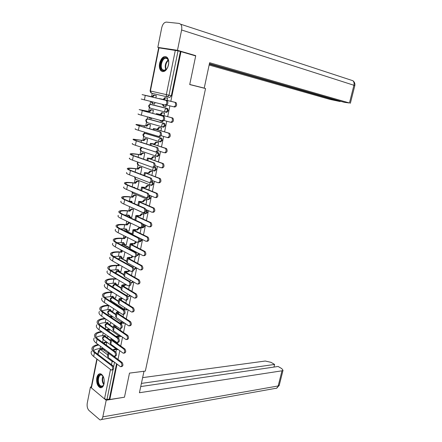 <?xml version="1.0" encoding="UTF-8"?>
<svg xmlns="http://www.w3.org/2000/svg" width="442" height="442" viewBox="0 0 442 442"><rect width="100%" height="100%" fill="white"/><g stroke="black" fill="none" stroke-linecap="round" stroke-linejoin="round"><path stroke-width="0.66" d="M165.977 112.224L166.739 112.379L168.28 110.76L167.518 108.555L166.689 108.384L167.452 110.588L165.91 112.207C165.015 111.903 164.639 111.157 164.789 109.981L166.22 108.373L166.689 108.384L150.877 104.411L150.413 104.4L149.004 105.958L150.136 108.135L165.794 112.18M163.015 127.081L163.711 127.213L165.236 125.639L164.8 123.594L163.656 123.263L164.407 125.478L162.883 127.058C161.987 126.771 161.612 126.042 161.755 124.871L163.225 123.252L163.656 123.263L147.987 118.904L147.562 118.892L146.114 120.467L147.247 122.6L162.662 126.992M160.07 141.821L160.706 141.926L162.22 140.396L161.761 138.324L160.645 138.02L161.391 140.258L159.877 141.788C158.982 141.523 158.606 140.81 158.75 139.65L160.645 138.02L145.12 133.285L143.247 134.86L144.385 136.954L159.562 141.689M157.153 156.446L157.728 156.529L159.225 155.037L158.49 152.794L157.656 152.672L158.396 154.915L156.899 156.407C156.004 156.159 155.623 155.462 155.766 154.313L157.656 152.672L142.269 147.556L140.401 149.147L141.545 151.203L156.485 156.269M154.252 170.949L154.766 171.015L156.253 169.568L155.755 167.441L154.694 167.203L155.424 169.457L153.938 170.91C153.042 170.684 152.667 169.999 152.805 168.861L153.678 167.474M151.379 185.342L151.833 185.391L153.308 183.982L152.783 181.828L151.805 181.629L152.479 183.894L151.004 185.303C150.109 185.093 149.727 184.424 149.866 183.292M148.523 199.624L150.379 198.292L149.832 196.104L148.965 195.944M145.689 213.79L147.479 212.486L146.91 210.27L145.943 210.132L146.65 212.425L145.203 213.757L144.031 212.514M142.871 227.845L144.6 226.569L144.307 224.641M140.081 241.791L141.738 240.547L141.694 239.161M137.302 255.631L138.904 254.421L138.948 253.498M134.545 269.366L136.086 268.189L136.147 267.697M131.788 283.007L133.313 281.758M129.042 296.549L130.451 295.681M126.313 309.991L127.567 309.466M123.605 323.34L124.638 323.108M120.915 336.583L121.644 336.566M96.792 377.811C96.245 382.673 97.334 385.943 100.063 387.634C101.98 388.087 103.317 386.783 104.08 383.711C104.632 378.866 103.561 375.589 100.864 373.888C98.909 373.396 97.549 374.706 96.792 377.811M159.584 63.316C159.021 66.643 159.49 69.145 160.998 70.83C164.197 72.709 166.706 70.726 168.512 64.886C169.082 61.587 168.629 59.09 167.153 57.388C163.899 55.465 161.374 57.443 159.584 63.316M152.23 93.378L151.567 96.688M150.612 101.483L150.026 104.439M149.379 107.682L148.65 111.334M147.545 116.876L147.136 118.931M164.8 123.594L147.562 118.892C145.689 119.39 145.335 120.478 146.495 122.152L145.75 125.876M144.501 132.141L144.269 133.313M143.628 136.523L142.877 140.302M141.484 147.285L141.423 147.584M140.788 150.788L140.026 154.617M137.965 164.938L137.191 168.827M135.164 178.988L134.379 182.927M132.385 192.927L131.594 196.922M130.727 201.254L130.578 202M129.628 206.768L128.821 210.806M127.959 215.143L127.683 216.541M126.755 221.199L126.075 224.591M125.213 228.923L124.804 230.967L125.522 230.967L125.02 231.072M123.876 235.63L123.351 238.271M122.489 242.603L122.108 244.514M121.02 249.951L120.644 251.852M119.782 256.178L119.428 257.951M118.191 264.161L117.959 265.333M117.097 269.653L116.771 271.289M115.379 278.261L115.29 278.709M114.428 283.029L114.13 284.526M111.782 296.306L111.511 297.665M110.887 300.798L110.76 301.427M109.157 309.488L108.914 310.709M108.284 313.842L108.019 315.19M106.55 322.572L106.329 323.66M105.704 326.793L105.295 328.854M103.958 335.561L103.771 336.517M103.146 339.644L102.594 342.412M101.389 348.451L101.224 349.291M113.003 369.948L106.986 399.469L109.318 399.104L109.798 399.507L124.467 397.209L129.495 373.103L145.335 371.087L205.547 88.533L189.717 84.56L195.695 55.93L180.988 51.637L170.822 101.317M109.798 399.507L117.036 364.136M117.997 359.445L119.782 350.716M120.738 346.031L122.55 337.196M123.506 332.517L125.335 323.572M126.29 318.897L128.147 309.842M129.103 305.173L130.976 296.002M131.931 291.344L133.832 282.062M134.782 277.405L136.705 268.007M137.661 263.36L139.606 253.846M140.556 249.205L142.528 239.57M143.473 234.94L145.473 225.188M146.418 220.558L148.44 210.685M149.385 206.066L151.429 196.071M152.374 191.458L154.446 181.336M155.385 176.734L157.485 166.49M158.424 161.894L160.545 151.518M161.485 146.932L163.634 136.429M164.573 131.849L166.75 121.213M167.684 116.644L169.888 105.876M158.987 47.802L150.407 90.991L150.076 90.919L158.639 47.813L178.043 50.863L168.999 95.229L167.446 96.897L151.54 93.218L150.407 90.991L166.325 94.616L175.336 50.244M180.988 51.637L178.043 50.863M103.782 349.959L108.102 353.186M106.986 399.469L104.522 398.905L91.406 387.91L91.207 387.314L96.842 358.954M115.87 352.152L116.417 349.489L115.666 349.042M106.284 345.119L106.809 342.511L106.086 342.075M107.798 337.003L108.069 336.218M118.699 338.285L119.08 336.412L118.323 335.975M109.019 331.472L109.389 329.638L108.66 329.218M110.384 324.096L110.826 322.467M121.544 324.312L121.76 323.229L121.003 322.809M111.776 317.726L111.992 316.676L111.257 316.268M112.986 311.091L113.611 308.604M124.412 310.223L123.699 309.549M114.555 303.869L113.87 303.223M115.611 297.991L116.412 294.632M118.252 284.792L119.235 280.548M120.909 271.498L122.08 266.36M123.589 258.106L124.948 252.056M126.285 244.614L127.837 237.636M128.998 231.022L130.733 223.204L129.954 222.906M140.075 233.282L141.12 228.166L140.313 227.857M131.733 217.326L133.49 209.453L132.705 209.171M142.987 218.983L143.97 214.171L143.158 213.873M134.484 203.524L136.269 195.596L135.479 195.331M145.926 204.574L146.843 200.066L146.02 199.79M148.882 190.049L149.733 185.855L148.91 185.59M137.584 189.021L139.064 181.634L138.269 181.386M151.86 175.408L152.65 171.529L151.816 171.286M140.567 174.148L141.888 167.568L141.086 167.336M154.866 160.656L155.59 157.098L154.75 156.871M143.573 159.148L144.727 153.391L143.921 153.175M157.893 145.783L158.551 142.551L157.706 142.341M146.606 144.031L147.595 139.108L146.777 138.91M160.949 130.788L161.54 127.893L160.684 127.699M149.661 128.793L150.479 124.716L149.656 124.534M151.053 118.412L151.705 118.594L151.816 118.047M162.148 121.473L162.805 121.655L163.098 120.218M164.026 115.677L164.546 113.113L163.684 112.942M152.744 113.428L153.385 110.213L152.556 110.047M153.805 103.815L154.628 104.014M153.799 103.837L154.623 104.041L154.927 102.55M166.203 104.975L165.827 106.831L164.971 106.616L165.833 106.798M151.656 104.577L167.518 108.555M148.705 119.042L164.485 123.417M145.783 133.401L161.474 138.164M155.893 151.932L158.49 152.794M154.556 166.965L155.523 167.314M151.882 181.447L152.584 181.717M148.993 195.734L149.667 196.01M145.904 209.812L146.772 210.193M125.926 230.978L132.152 233.829M123.18 244.514L129.401 247.487M120.451 257.951L126.666 261.045M117.76 271.283L118.39 271.283L123.959 274.499M115.102 284.51L115.721 284.499L121.263 287.858M113.583 297.941L118.594 301.113M111.218 311.151L115.942 314.273M108.749 324.196L113.312 327.34M106.262 337.13L110.699 340.307M114.793 356.921L115.042 356.241M167.126 100.439L167.579 98.223L166.711 98.069M117.578 343.777L117.865 342.379M120.318 330.329L120.705 328.417C122.451 327.898 122.688 326.5 121.417 324.213L103.467 312.129C101.108 310.488 100.411 309.035 101.378 307.77C102.478 306.549 104.887 305.847 108.588 305.665L109.086 305.649M123.075 316.781L123.567 314.367M125.854 303.129L126.451 300.201M128.655 289.377L129.357 285.919M131.478 275.515L132.291 271.526M134.324 261.548L135.246 257.017M137.191 247.47L138.224 242.393M159.811 136.363L159.949 135.694M155.849 97.936L156.319 95.594L155.479 95.45M111.721 297.626L112.467 297.637M110.18 310.582L109.854 310.671M180.386 51.548L171.347 95.77L169.794 97.428L167.446 96.897C166.551 96.571 166.175 95.809 166.325 94.616L171.347 95.77M109.318 399.104L116.544 363.766M108.213 352.655L107.544 355.959L108.124 357.423L120.544 366.744C122.163 366.191 122.357 364.827 121.141 362.644L122.141 362.528C123.362 364.711 123.169 366.07 121.55 366.622L121.279 366.656M112.843 349.92L114.146 349.186L115.782 349.031M116.417 349.495L114.776 349.65L113.478 350.384M114.903 356.909L114.622 356.943M122.141 362.528L109.434 352.92M108.323 352.092L108.909 353.534L121.141 362.644M91.638 351.119C90.555 352.755 91.24 354.55 93.682 356.512L111.318 370.103C112.937 369.551 113.135 368.158 111.914 365.926L112.953 365.81C114.174 368.031 113.975 369.424 112.356 369.976L112.058 370.015M93.605 350.545C94.991 349.517 97.141 348.86 100.052 348.578L102.577 348.34L103.472 349.965L105.262 349.821M106.809 342.511L105.185 342.655L103.898 343.368M102.688 349.484L101.909 348.406M103.284 342.92L104.572 342.207L105.185 342.655M106.202 342.064L104.572 342.207M98.212 344.583C95.301 345.086 93.361 345.981 92.395 347.257C91.317 348.871 92.008 350.644 94.455 352.589L111.914 365.926M112.953 365.81L95.483 352.489C93.185 350.677 92.544 349.014 93.549 347.511C94.428 346.34 96.185 345.517 98.831 345.036M110.876 339.434L110.196 342.799L110.793 344.202L123.285 353.23C124.948 352.688 125.158 351.324 123.92 349.119L124.926 349.025C126.163 351.219 125.953 352.589 124.29 353.125L124.047 353.152M116.003 336.379L118.439 335.964M119.08 336.412L116.644 336.832M124.926 349.025L112.577 340.202L112.157 339.136M111.378 338.578L110.981 338.904L111.583 340.285L123.92 349.119M113.555 326.119L112.865 329.544L113.478 330.881L126.047 339.611C127.749 339.086 127.976 337.716 126.727 335.495L127.732 335.412C128.981 337.633 128.755 339.003 127.053 339.528L126.832 339.544M119.478 322.909L121.125 322.804M121.76 323.235L120.125 323.34M127.732 335.412L115.268 326.87L114.809 325.887L115.356 325.561M114.677 325.097L113.66 325.61L114.274 326.936L126.727 335.495M129.495 373.12L143.97 371.258M143.987 371.269L139.423 392.739L281.99 370.805L283.018 370.313L281.792 368.622L278.095 366.468L140.733 386.568M104.931 399.165L106.207 400.231L102.826 416.85C102.268 419.115 101.279 420.11 99.853 419.828L89.013 410.496C87.405 408.723 86.814 406.292 87.24 403.203L90.444 387.026L91.29 386.91M91.19 387.645L90.444 387.026M273.946 367.075L274.604 364.44L270.985 362.329L265.288 361.031L142.633 377.628M274.604 364.44L141.407 383.413M106.207 400.231L124.174 397.253M202.243 87.704L204.226 88.107L209.624 62.72L349.462 102.992L353.926 85.273L181.612 29.99L177.474 50.311L195.668 55.626L195.607 55.902M189.74 84.472L204.226 88.107M209.132 65.029L329.787 99.362L340.169 101.555L209.32 64.145M181.612 29.99C182.06 27.476 181.739 25.553 180.662 24.216L179.159 23.42L166.424 22.106C164.22 22.249 162.65 24.122 161.728 27.724L157.827 47.382L177.474 50.311M209.425 63.665L344.274 102.312L349.462 102.992M340.263 101.163L340.169 101.555M193.535 55.3L195.668 55.626M157.827 47.382L159.584 47.891M354.793 85.709L353.926 85.273C354.346 83.361 354.009 81.847 352.926 80.737L352.202 80.499M104.102 383.612C103.174 386.518 101.776 387.363 99.909 386.153C95.837 383.12 98.118 371.683 102.119 375.147L103.478 376.982M102.892 375.976L101.743 375.12C98.235 373.534 96.98 383.225 100.367 385.695L101.102 386.126C102.13 386.441 103.003 385.988 103.715 384.755M100.262 373.744C96.571 374.147 96.168 384.358 99.743 386.965L101.555 387.628M168.076 66.515L167.004 68.648C165.849 70.261 164.623 70.974 163.308 70.786C158.335 70.179 161.037 56.604 165.938 57.709C167.993 58.333 168.899 60.438 168.656 64.018M168.54 60.919L167.507 58.996L166.22 58.3C162.468 57.383 159.413 67.046 162.573 69.748L163.783 70.405L166.606 69.179M168.717 63.311L167.816 67.167M166.137 56.736C161.474 55.615 157.706 67.609 161.623 70.947L162.844 71.687M94.218 337.997C93.151 339.55 93.848 341.274 96.317 343.174L114.08 356.34C115.738 355.799 115.953 354.401 114.716 352.152L115.754 352.053C116.992 354.296 116.776 355.688 115.113 356.23L114.843 356.263M96.306 337.384C97.699 336.467 99.804 335.892 102.621 335.666L105.146 335.467L106.08 337.124L107.914 336.997M109.389 329.644L106.975 330.036M105.279 336.655L104.472 335.517M106.356 329.599L107.146 329.329L107.765 329.76M108.776 329.213L107.146 329.329M101.483 331.522C98.196 331.936 96.025 332.798 94.98 334.108C93.919 335.633 94.627 337.34 97.096 339.218L114.716 352.152M115.754 352.053L98.124 339.136C95.809 337.379 95.146 335.787 96.135 334.362C97.096 333.157 99.085 332.356 102.102 331.964M96.82 324.782C95.765 326.246 96.483 327.892 98.975 329.732L116.859 342.467C118.566 341.942 118.793 340.539 117.539 338.274L118.572 338.185C119.826 340.451 119.6 341.848 117.898 342.379L117.649 342.401M99.052 324.124C100.445 323.323 102.5 322.831 105.213 322.654L107.737 322.494L108.704 324.19L110.506 324.085M111.986 316.682L110.362 316.77M107.887 323.737L107.058 322.538M111.373 316.262L109.743 316.35M104.892 318.406C101.163 318.699 98.726 319.522 97.588 320.864C96.538 322.301 97.262 323.931 99.759 325.748L117.539 338.274M118.572 338.185L100.782 325.682C98.45 323.986 97.77 322.461 98.748 321.119C99.804 319.87 102.058 319.107 105.511 318.831M116.257 312.704L115.561 316.185L116.185 317.466L128.832 325.892C130.578 325.378 130.815 324.003 129.55 321.765L130.556 321.699C131.821 323.936 131.583 325.312 129.838 325.82L129.639 325.837M123.406 309.56L123.826 309.544M124.462 309.964L124.058 309.98M130.556 321.699L117.986 313.433L117.511 312.494L118.898 312.063M118.252 311.638L116.356 312.223L116.986 313.488L129.55 321.765M118.981 299.19L118.268 302.726L118.909 303.941L131.639 312.063C133.423 311.566 133.677 310.185 132.396 307.925L133.401 307.875C134.683 310.135 134.434 311.511 132.644 312.013L132.467 312.019M122.075 298.168L119.075 298.737L119.721 299.936L132.396 307.925M133.401 307.875L120.716 299.903L120.235 299.007L122.732 298.577M121.727 285.571L121.003 289.162L121.66 290.322L134.462 298.129C136.296 297.643 136.561 296.256 135.263 293.98L136.274 293.947C137.572 296.223 137.302 297.604 135.467 298.09L135.313 298.096M126.44 284.836L123.766 284.67L121.81 285.145L122.473 286.283L135.263 293.98M136.274 293.947L123.473 286.267L122.981 285.416L126.401 285.029M99.439 311.461C98.4 312.837 99.135 314.417 101.649 316.19L119.66 328.489C121.412 327.975 121.649 326.572 120.384 324.284L121.417 324.213M101.842 310.776L107.82 309.549L110.345 309.433L111.351 311.162L113.108 311.085M114.605 303.621L114.202 303.637M110.522 310.72L109.66 309.466M108.461 305.24L107.964 305.256C103.986 305.45 101.4 306.201 100.212 307.516C99.179 308.864 99.92 310.422 102.439 312.179L120.384 324.284M113.992 303.218L113.572 303.234M102.074 298.046C101.052 299.333 101.809 300.831 104.345 302.549L122.484 314.4C124.279 313.897 124.534 312.488 123.246 310.179L124.285 310.129C125.572 312.433 125.318 313.842 123.522 314.345L123.324 314.356M104.693 297.333L112.97 296.273L114.019 298.041L115.738 297.985M124.285 310.129L106.168 298.472C103.787 296.886 103.074 295.505 104.025 294.328C105.119 293.184 107.516 292.554 111.224 292.438L112.826 292.394M113.174 297.615L112.279 296.289M112.196 292.002L110.594 292.04C106.61 292.168 104.03 292.842 102.859 294.068C101.837 295.328 102.599 296.809 105.146 298.505L123.246 310.179M104.737 284.526C103.726 285.725 104.5 287.145 107.063 288.797L125.329 300.195C127.169 299.704 127.44 298.295 126.136 295.963L127.174 295.936C128.478 298.262 128.208 299.665 126.368 300.157L126.191 300.162M107.61 283.797L115.622 283.013L116.699 284.819L118.384 284.792M116.445 278.891L113.24 278.731C109.251 278.786 106.682 279.388 105.522 280.521C104.516 281.692 105.301 283.09 107.865 284.725L126.136 295.963M127.174 295.936L108.892 284.703C106.489 283.184 105.76 281.874 106.693 280.78C107.771 279.725 110.163 279.167 113.876 279.112L116.401 279.084M115.848 284.41L114.926 283.024M124.489 271.847L123.754 275.499L124.429 276.593L137.307 284.084C139.186 283.615 139.468 282.228 138.158 279.924L139.169 279.913C140.473 282.211 140.191 283.598 138.318 284.068L138.18 284.068M128.495 271.04L124.572 271.449L125.252 272.526L138.158 279.924L139.169 279.913L126.246 272.521L125.743 271.725L129.163 271.416L128.495 271.04L128.815 270.167M129.484 270.543L129.163 271.416M107.417 270.907C106.423 272.012 107.213 273.355 109.798 274.941L128.197 285.88C130.081 285.405 130.368 283.991 129.053 281.642L130.092 281.626C131.407 283.974 131.119 285.388 129.235 285.858L129.081 285.863M110.61 270.173L118.285 269.653L119.406 271.498L121.047 271.498M119.39 264.841L119.075 265.697L118.434 265.333L115.903 265.316C111.92 265.31 109.351 265.824 108.207 266.869C107.218 267.951 108.019 269.272 110.61 270.835L129.053 281.637L130.092 281.626L111.638 270.835C109.213 269.377 108.461 268.139 109.384 267.134C110.45 266.161 112.837 265.675 116.544 265.681L119.075 265.697M118.544 271.106L117.589 269.653M118.434 265.333L118.749 264.476M127.279 258.017L126.528 261.73L127.219 262.758L140.208 269.946C142.086 269.471 142.39 268.084 141.114 265.78L142.12 265.786C143.396 268.09 143.097 269.476 141.219 269.946M132.76 256.238L131.943 257.697L129.296 257.299L127.351 257.653L128.047 258.664L141.07 265.758M131.268 257.332L132.086 255.879M142.075 265.764L129.047 258.675L128.528 257.924L131.943 257.697M110.113 257.183C109.135 258.194 109.948 259.46 112.561 260.979L131.119 271.465C133.003 270.99 133.307 269.576 132.031 267.222L133.07 267.228C134.346 269.576 134.042 270.99 132.158 271.465M113.732 256.459L120.97 256.2L122.102 258.084L123.732 258.111M122.572 250.785L121.765 252.211L118.589 251.802C114.6 251.73 112.041 252.167 110.914 253.117C109.942 254.1 110.76 255.343 113.373 256.841L131.987 267.195M133.025 267.2L114.401 256.857C111.953 255.459 111.185 254.299 112.097 253.377C113.146 252.493 115.522 252.084 119.235 252.155L121.765 252.211M121.257 257.708L120.268 256.189M121.119 251.863L121.926 250.437M132.827 250.288L131.407 250.255M123.749 244.531L122.926 244.509L129.324 247.857L130.031 248.824L143.142 255.703C145.015 255.216 145.33 253.824 144.086 251.526L145.098 251.548C146.341 253.846 146.026 255.233 144.147 255.719M136.49 242.017L134.744 243.873L132.092 243.459L130.152 243.746L130.865 244.691L144.009 251.476M134.064 243.525L135.81 241.675M145.015 251.504L131.865 244.724L131.335 244.023L134.744 243.873M112.837 243.354C111.87 244.271 112.704 245.459 115.34 246.907L134.07 256.94C135.954 256.454 136.274 255.034 135.025 252.686L136.064 252.708C137.313 255.051 136.992 256.471 135.108 256.962M117.008 242.675L123.677 242.641L124.81 244.564L126.44 244.619M126.208 236.813L124.478 238.625L121.296 238.188C117.307 238.045 114.754 238.404 113.638 239.255C112.682 240.144 113.522 241.304 116.163 242.741L134.948 252.636M135.987 252.664L117.191 242.774C114.721 241.437 113.931 240.354 114.826 239.52C115.859 238.724 118.235 238.393 121.948 238.525L124.478 238.625M123.998 244.211L122.97 242.619M123.826 238.293L125.55 236.481M137.285 236.973L136.849 236.951M132.915 230.039L132.141 233.879L132.865 234.774L146.092 241.343C147.965 240.84 148.297 239.448 147.087 237.155L148.092 237.199C149.308 239.487 148.976 240.879 147.103 241.382M141.114 228.188L139.34 228.1L137.567 229.945L134.909 229.514L132.976 229.735L133.705 230.613L146.971 237.089M136.882 229.613L138.655 227.768L140.484 227.862M147.976 237.133L134.705 230.663L134.164 230.011L137.567 229.945M115.577 229.42C114.627 230.243 115.484 231.343 118.141 232.73L137.048 242.299C138.926 241.796 139.263 240.371 138.048 238.034L139.086 238.072C140.302 240.409 139.97 241.835 138.086 242.338M120.506 228.829L126.406 228.984L127.534 230.951L129.163 231.028M130.727 223.232L128.965 223.133L127.213 224.939L124.02 224.475C120.031 224.26 117.484 224.53 116.39 225.293C115.445 226.083 116.307 227.16 118.97 228.525L137.932 237.962M138.97 238.006L119.997 228.58C117.506 227.304 116.699 226.298 117.578 225.558C118.6 224.851 120.964 224.597 124.677 224.796L127.213 224.939M126.755 230.613L125.694 228.95M126.556 224.619L128.302 222.818L129.097 223.133M130.125 222.917L128.434 222.818M142.567 223.823L149.07 226.873C150.937 226.354 151.286 224.956 150.109 222.674L151.114 222.735C152.297 225.017 151.949 226.415 150.076 226.928M143.965 214.193L142.147 214.077L140.412 215.911L137.749 215.458L135.821 215.613L136.567 216.425L149.954 222.58M139.722 215.597L141.457 213.762L143.346 213.889M150.96 222.646L137.567 216.492L137.009 215.889L140.412 215.911M135.766 215.889L134.887 219.912M118.34 215.381C117.406 216.105 118.279 217.121 120.964 218.436L140.048 227.542C141.926 227.017 142.274 225.591 141.097 223.26L142.136 223.32C143.313 225.652 142.965 227.077 141.086 227.597M124.274 214.95L129.152 215.226L130.28 217.226L131.909 217.337M133.484 209.48L131.677 209.353L129.965 211.149L126.766 210.652C122.777 210.37 120.241 210.558 119.158 211.215C118.229 211.911 119.113 212.906 121.799 214.199L140.937 223.166M141.976 223.227L122.832 214.271C120.312 213.066 119.484 212.138 120.351 211.486C121.357 210.873 123.716 210.696 127.434 210.961L129.965 211.149M129.539 216.912L128.44 215.177M129.302 210.845L131.014 209.049L131.854 209.353M132.887 209.182L131.186 209.055M145.849 209.547L152.07 212.287C153.938 211.751 154.297 210.348 153.153 208.072L154.164 208.154C155.308 210.425 154.949 211.828 153.081 212.359M146.838 200.093L144.976 199.944L143.285 201.767L138.689 201.386L139.451 202.127L152.96 207.961M142.584 201.469L144.28 199.646L146.225 199.806M153.971 208.044L140.451 202.215L139.882 201.662L143.285 201.767M121.119 201.232C120.207 201.856 121.102 202.79 123.81 204.033L143.075 212.663C144.948 212.121 145.313 210.69 144.164 208.364L145.208 208.447C146.352 210.768 145.987 212.199 144.114 212.74M128.445 201.066L131.92 201.359L131.998 202.624M136.263 195.624L134.418 195.469L132.738 197.254L129.534 196.729C125.545 196.375 123.014 196.475 121.948 197.038C121.036 197.635 121.937 198.541 124.655 199.762L143.97 208.248M145.009 208.331L125.683 199.856C123.141 198.712 122.296 197.861 123.147 197.303C124.136 196.784 126.489 196.69 130.208 197.016L132.738 197.254M133.948 203.48L134.672 203.541M131.329 202.331L131.208 201.298M132.07 196.966L133.744 195.182L134.633 195.469M135.677 195.347L133.959 195.187M149.004 195.071L155.098 197.58C156.96 197.033 157.335 195.624 156.225 193.358L157.23 193.458C158.341 195.723 157.965 197.132 156.103 197.679M149.727 185.883L147.832 185.706L146.175 187.513L141.578 187.043L142.357 187.717L155.993 193.226M145.468 187.231L147.125 185.425L149.136 185.618M156.998 193.325L143.357 187.822L142.777 187.32L146.175 187.513M123.926 186.972C123.025 187.496 123.942 188.342 126.677 189.513L146.125 197.662C147.993 197.104 148.374 195.668 147.263 193.353L148.302 193.452C149.413 195.767 149.037 197.204 147.164 197.756M133.224 187.237L134.711 187.391L134.644 187.817M139.059 181.668L137.175 181.48L135.534 183.253L132.324 182.701C128.329 182.27 125.81 182.286 124.755 182.745C123.865 183.242 124.788 184.065 127.528 185.215L147.026 193.215M148.07 193.314L128.556 185.32C125.992 184.248 125.125 183.48 125.959 183.016C126.937 182.59 129.285 182.574 132.998 182.971L135.534 183.253M134.86 182.977L136.495 181.209L137.429 181.48M138.495 181.408L136.749 181.214M152.092 180.435L158.148 182.761C160.004 182.198 160.396 180.784 159.319 178.518L160.324 178.64C161.402 180.9 161.015 182.314 159.153 182.872M152.645 171.562L150.705 171.352L149.087 173.148L144.49 172.59L159.048 178.369M148.374 172.883L149.993 171.087L152.081 171.319M160.059 178.485L146.291 173.319L145.694 172.872L149.087 173.148M126.755 172.601C125.871 173.026 126.81 173.783 129.572 174.883L149.197 182.535C151.065 181.96 151.457 180.518 150.379 178.209L151.424 178.336C152.501 180.64 152.103 182.082 150.236 182.651M141.882 167.601L139.954 167.385L138.352 169.142L135.136 168.562C131.141 168.059 128.622 167.988 127.589 168.341C126.716 168.733 127.661 169.468 130.429 170.546L150.109 178.054M151.147 178.176L131.456 170.673C128.865 169.667 127.981 168.982 128.799 168.617C129.76 168.28 132.097 168.352 135.816 168.816L138.352 169.142M137.666 168.888L139.269 167.131L140.247 167.385M141.346 167.369L139.561 167.137M155.142 165.656L161.22 167.816C163.076 167.236 163.479 165.822 162.435 163.562L163.441 163.706C164.49 165.96 164.081 167.374 162.225 167.954M155.584 157.131L153.606 156.888L152.02 158.672L147.424 158.026L162.131 163.391M151.302 158.429L152.888 156.645L155.065 156.916M163.137 163.529L149.241 158.7L148.634 158.302L152.02 158.672M129.6 158.12C128.738 158.44 129.699 159.109 132.484 160.137L152.297 167.286C154.159 166.695 154.573 165.247 153.529 162.949L154.567 163.092C155.612 165.391 155.203 166.833 153.341 167.424M144.722 153.429L142.755 153.181L141.191 154.927L137.965 154.319C133.97 153.739 131.462 153.573 130.445 153.827C129.583 154.114 130.556 154.761 133.346 155.761L153.219 162.767M154.258 162.91L134.379 155.91C131.766 154.976 130.854 154.374 131.655 154.103C132.606 153.866 134.937 154.02 138.655 154.556L141.191 154.927M140.501 154.689L142.064 152.943L143.092 153.186M144.23 153.219L142.401 152.949M158.153 150.733L164.319 152.755C166.17 152.158 166.59 150.733 165.579 148.49L166.584 148.65C167.595 150.893 167.175 152.313 165.325 152.91M158.545 142.589L156.523 142.313L154.976 144.086L150.379 143.346L165.236 148.291M154.252 143.854L155.799 142.086L158.098 142.407M166.242 148.451L152.219 143.965L151.595 143.622L154.976 144.086M132.473 143.523C131.628 143.738 132.606 144.319 135.423 145.269L155.424 151.915C157.28 151.302 157.706 149.849 156.695 147.556L157.739 147.722C158.75 150.009 158.324 151.462 156.462 152.07M147.584 139.147L145.578 138.865L144.048 140.6L133.324 139.197C132.478 139.379 133.473 139.937 136.291 140.86L156.352 147.357M157.391 147.523L137.324 141.031C134.683 140.164 133.755 139.644 134.539 139.473L144.048 140.6M143.357 140.379L144.882 138.65L145.954 138.871M147.164 138.976L145.258 138.655M161.115 135.672L167.441 137.572C169.286 136.954 169.722 135.528 168.745 133.285L169.756 133.467C170.734 135.705 170.297 137.13 168.452 137.749L167.645 137.606M161.529 127.931L159.468 127.622L157.96 129.384L153.363 128.55L168.369 133.07M157.23 129.169L158.739 127.412L161.231 127.804M169.374 133.252L155.219 129.114L157.96 129.384M135.368 128.815C134.534 128.92 135.539 129.412 138.385 130.285L158.573 136.412C160.429 135.777 160.871 134.318 159.893 132.036L160.932 132.224C161.91 134.506 161.474 135.959 159.617 136.589L158.783 136.445M150.473 124.755L148.424 124.445L146.932 126.169L136.224 124.456C135.401 124.528 136.412 124.992 139.258 125.843L159.507 131.815M160.551 132.003L140.291 126.031C137.628 125.235 136.677 124.804 137.445 124.732L146.932 126.169M146.23 125.964L147.722 124.241L148.838 124.451M150.197 124.633L148.136 124.252M164.004 120.467L170.59 122.263C172.435 121.627 172.883 120.191 171.938 117.959L172.944 118.163C173.888 120.39 173.441 121.826 171.601 122.462L170.717 122.29M160.993 121.235L159.402 120.13M164.54 113.158L162.441 112.815L160.965 114.561L156.369 113.633L171.524 117.727M160.225 114.367L161.7 112.622L164.546 113.119M172.529 117.931L158.242 114.146L160.965 114.561M160.137 120.335L161.175 121.285L162.816 121.6M138.28 113.986C137.473 113.986 138.501 114.384 141.368 115.18L161.755 120.776C163.606 120.125 164.059 118.66 163.115 116.384L164.153 116.594C165.098 118.87 164.645 120.329 162.794 120.981L161.882 120.804M153.38 110.257L151.291 109.909L149.838 111.622L139.147 109.594L162.695 116.147M163.733 116.351L143.28 110.909L140.374 109.876L149.838 111.622M149.048 117.29L150.087 118.224L151.716 118.544M149.904 118.174L148.341 117.091M149.125 111.434L150.584 109.727L151.744 109.92M153.385 110.218L151.037 109.732M173.767 106.831C175.607 106.174 176.071 104.732 175.154 102.505L176.165 102.732C177.076 104.953 176.612 106.389 174.772 107.047L166.75 105.108M164.115 106.406L163.452 106.246L162.28 104.356M163.247 99.45L164.689 97.715L167.568 98.262L165.43 97.892L163.993 99.627L159.396 98.605L174.706 102.257M175.717 102.478L163.993 99.627M163.021 104.539L164.192 106.428L165.838 106.782M164.96 105.014C166.805 104.345 167.275 102.87 166.363 100.605L167.402 100.837C168.314 103.102 167.844 104.572 165.999 105.24L141.219 99.047M152.048 96.792L153.468 95.096L156.308 95.638L154.186 95.262L152.761 96.964L142.092 94.616L165.905 100.345M166.949 100.577L146.296 95.665L152.761 96.964M151.827 101.787L153.004 103.643L154.634 103.992M152.921 103.621L152.291 103.467L151.114 101.61M149.832 196.104L148.954 196.01L149.551 198.215L148.092 199.585C147.197 199.392 146.816 198.734 146.948 197.618M142.667 224.033L143.175 224.282L143.772 226.525L142.335 227.818L141.755 227.63M140.661 238.647L140.91 240.52L139.451 241.768M138.031 253.017L138.075 254.404L136.777 255.669M135.302 267.228L135.258 268.183L133.926 269.399M132.528 281.3L132.467 281.863L130.904 282.996M129.727 295.239L128.368 296.571L127.55 296.289M126.909 309.052L125.467 309.98L124.417 308.334L124.688 307.632M124.075 322.726L122.71 323.317L121.694 321.71L121.848 321.24M121.219 336.268L119.97 336.555L119.053 334.76M118.329 349.666L117.257 349.699L116.307 348.197M102.317 349.302L100.516 349.467L107.76 354.898M111.472 364.683L112.135 361.407L98.693 351.246L98.052 354.451M97.118 359.164L91.406 387.91M104.522 398.905L110.494 369.506M151.705 104.588L150.777 104.395M148.81 119.064L147.766 118.881M145.943 133.429L144.777 133.274M142.352 147.573L141.876 147.551M153.435 170.728L138.722 165.336L137.578 163.33L138.186 162.192M150.413 185.071L135.921 179.369L134.777 177.397L134.909 176.966M147.418 199.303L133.141 193.292L131.959 191.729M144.457 213.42L129.462 206.563M143.462 224.243L142.744 224.243M126.451 231.006L125.627 230.967L132.064 234.161M121.064 257.962L120.241 257.946L126.589 261.443M117.014 271.25L118.39 271.283L117.578 271.289L123.87 274.93M115.76 284.521L114.937 284.532L121.174 288.317M113.135 297.654L112.312 297.681L118.495 301.604M110.439 310.698L109.71 310.737L115.837 314.798M107.671 323.66L107.124 323.693L113.202 327.887M104.969 336.522L104.555 336.555L110.583 340.887M103.925 336.484L104.555 336.555L102.737 338.323L103.677 339.843L116.373 349.058M106.505 323.627L107.124 323.693L105.301 325.445L106.279 326.997L119.064 335.926M109.102 310.676L109.71 310.737L107.881 312.477L108.898 314.069L121.782 322.699M110.555 300.356C109.898 298.687 110.461 297.786 112.251 297.648L110.483 299.411L111.539 301.041L124.517 309.372M114.356 284.488L114.937 284.532L113.102 286.256L113.274 287.394M115.467 273.073C115.55 271.78 116.252 271.184 117.566 271.283L115.71 273.217M119.694 257.913L120.241 257.946L118.555 259.167M122.39 244.476L122.926 244.509L121.633 245.111M125.114 230.939L132.103 234.232M114.108 287.908L127.279 295.947M127.578 293.93L127.158 294.858L127.346 296.063M130.523 280.134L129.887 281.51M133.528 266.25L132.865 267.112M136.622 252.277L136.075 252.713M139.843 238.238L139.423 238.404M99.875 349.39L100.516 349.467L98.693 351.246L98.478 350.71L100.351 349.373L102.207 349.197M114.566 362.274L113.627 366.899M112.434 360.666L112.135 361.407L114.191 361.992M114.776 349.65L114.146 349.186M108.124 357.423L108.909 353.534M100.511 346.285L100.052 348.578M94.455 352.589L93.682 356.512M113.191 340.638L113.323 339.97M117.439 336.544L116.804 336.097M110.793 344.202L111.583 340.285M115.887 327.29L116.13 326.091M113.478 330.881L114.274 326.936M102.826 416.85L278.173 385.965L281.99 370.805M101.373 419.552L275.101 388.441C276.598 388.601 277.62 387.772 278.173 385.965L279.289 385.109M103.76 384.651C102.03 381.976 101.759 379.114 102.953 376.059M103.229 376.501C102.312 379.197 102.55 381.75 103.947 384.148M165.833 69.864C164.551 66.007 165.33 62.692 168.159 59.919M168.352 60.35C165.849 62.957 165.126 66.035 166.192 69.582M103.201 332.749L102.621 335.666M97.096 339.218L96.317 343.174M105.914 319.107L105.213 322.654M99.759 325.748L98.975 329.732M118.605 313.848L118.959 312.102M116.185 317.466L116.986 313.488M121.346 300.295L121.688 298.61M118.909 303.941L119.721 299.936M124.108 286.643L124.429 285.068M126.429 284.902L125.766 284.51M121.66 290.322L122.473 286.283M108.588 305.665L107.82 309.549M102.439 312.179L101.649 316.19M111.224 292.438L110.445 296.35M105.146 298.505L104.345 302.549M113.876 279.112L113.091 283.051M115.793 278.576L116.428 278.957M107.865 284.725L107.063 288.797M126.887 272.891L127.185 271.416M129.186 271.283L128.523 270.907M124.429 276.593L125.252 272.526M116.544 265.681L115.754 269.653M118.462 265.206L119.102 265.57M110.61 270.835L109.798 274.941M129.694 259.029L129.965 257.664M131.97 257.564L131.296 257.205M127.219 262.758L128.047 258.664M119.235 252.155L118.439 256.156M121.147 251.736L121.793 252.084M113.373 256.841L112.561 260.979M132.517 245.061L132.771 243.807M134.771 243.741L134.092 243.393M130.031 248.824L130.865 244.691M123.379 242.63L123.655 242.774M121.948 238.525L121.147 242.553M123.854 238.161L124.506 238.498M116.163 242.741L115.34 246.907M135.363 230.984L135.595 229.846M139.473 228.1L138.788 227.774M137.595 229.812L136.91 229.481M132.865 234.774L133.705 230.613M126.075 228.967L126.379 229.116M124.677 224.796L123.87 228.857M126.578 224.486L127.241 224.807M118.97 228.525L118.141 232.73M138.23 216.795L138.44 215.773M142.324 214.077L141.628 213.762M140.44 215.773L139.749 215.458M135.777 220.331L136.567 216.425M128.788 215.199L129.125 215.359M127.434 210.961L126.616 215.05M129.329 210.712L129.992 211.016M121.799 214.199L120.964 218.436M141.12 202.502L141.307 201.596M145.191 199.944L144.495 199.651M143.313 201.629L142.611 201.331M138.755 205.591L139.451 202.127M131.506 201.325L131.893 201.491M130.208 197.016L129.384 201.138M132.097 196.828L132.766 197.115M124.655 199.762L123.81 204.033M144.037 188.093L144.197 187.303M148.087 185.706L147.385 185.425M146.203 187.375L145.495 187.093M141.749 190.729L142.357 187.717M134.23 187.342L134.683 187.524M132.998 182.971L132.235 186.828M134.887 182.844L135.561 183.115M127.528 185.215L126.677 189.513M146.971 173.573L147.109 172.905M151.004 171.352L150.291 171.093M149.114 173.01L148.401 172.745M144.772 175.745L145.285 173.192M135.816 168.816L135.164 172.087M137.694 168.75L138.379 169.004M130.429 170.546L129.572 174.883M149.932 158.938L150.042 158.391M153.943 156.893L153.225 156.645M152.048 158.534L151.33 158.286M147.821 160.645L148.241 158.556M138.655 154.556L138.119 157.23M140.528 154.551L141.219 154.788M133.346 155.761L132.484 160.137M152.915 144.186L152.998 143.76M156.904 142.318L156.175 142.092M155.004 143.943L154.286 143.716M150.893 145.418L151.219 143.799M141.512 140.186L141.103 142.252M143.385 140.241L144.075 140.462M136.291 140.86L135.423 145.269M155.921 129.318L155.982 129.02M159.888 127.627L159.153 127.418M157.987 129.241L157.258 129.025M153.987 130.07L154.219 128.931M144.396 125.699L144.103 127.152M146.258 125.826L146.959 126.031M139.258 125.843L138.385 130.285M162.894 112.82L162.159 112.633M160.993 114.417L160.258 114.224M157.109 114.588L157.242 113.942M147.297 111.102L147.131 111.936M149.158 111.296L149.866 111.483M142.252 110.699L141.368 115.18M165.927 97.897L165.181 97.726M164.021 99.483L163.28 99.306M153.96 95.107L154.678 95.273M152.076 96.649L152.794 96.82M145.269 95.439L144.374 99.953M161.689 71.013L160.998 70.83M104.859 336.439L104.417 336.478C102.726 336.671 102.185 337.566 102.782 339.158M107.555 323.594L107.008 323.627C105.29 323.804 104.737 324.699 105.356 326.312M110.307 310.649L109.622 310.682C107.865 310.842 107.307 311.743 107.947 313.384M115.721 284.499L114.898 284.515C113.075 284.631 112.506 285.543 113.191 287.239M143.595 224.304L142.7 224.116M146.91 210.27L145.943 210.165M152.783 181.828L151.783 181.679M155.755 167.441L154.341 167.187M158.744 152.938L141.921 147.551C140.053 147.959 139.65 149.004 140.705 150.689M161.761 138.324L144.733 133.28C142.86 133.727 142.479 134.793 143.589 136.473M167.866 108.749L150.413 104.4C148.54 104.947 148.208 106.052 149.424 107.721M126.583 261.46L120.218 257.946L118.229 258.984M129.302 247.879L122.859 244.509L121.307 244.94M131.694 191.618L132.213 192.706M134.578 176.839L135.02 178.806M137.887 162.087C137.07 162.932 137.059 163.838 137.849 164.8M150.076 90.919L150.871 92.831M98.433 350.92L97.776 354.241M93.549 347.511L93.151 349.512M112.053 339.567L112.13 339.174M114.738 326.262L114.809 325.887M283.018 370.313L279.206 385.435L276.443 388.286M180.662 24.216L352.926 80.737C354.556 82.013 355.186 83.643 354.81 85.643L350.357 103.301M103.036 385.855L101.102 386.126M164.855 70.344L162.573 69.748M96.135 334.362L95.759 336.268M98.748 321.119L98.389 322.925M117.439 312.853L117.511 312.494M120.169 299.344L120.235 299.007M122.915 285.731L122.981 285.416M101.378 307.77L101.041 309.483M104.025 294.328L103.71 295.941M106.693 280.78L106.4 282.289M125.683 272.018L125.743 271.725M109.384 267.134L109.108 268.537M141.114 265.78L142.12 265.786M132.031 267.222L133.07 267.228M112.097 253.377L111.837 254.68M144.086 251.526L145.098 251.548M129.324 247.857L130.086 244.083M135.025 252.686L136.064 252.708M114.826 239.52L114.588 240.719M147.087 237.155L148.092 237.199M139.34 228.1L138.655 227.768M138.048 238.034L139.086 238.072M128.302 222.818L128.965 223.133M117.578 225.558L117.362 226.647M150.109 222.674L151.114 222.735M142.147 214.077L141.457 213.762M141.097 223.26L142.136 223.32M131.014 209.049L131.677 209.353M120.351 211.486L120.158 212.464M153.153 208.072L154.164 208.154M144.976 199.944L144.28 199.646M137.915 205.221L138.639 201.629M144.164 208.364L145.208 208.447M133.744 195.182L134.418 195.469M123.147 197.303L122.975 198.176M156.225 193.358L157.23 193.458M147.832 185.706L147.125 185.425M140.904 190.38L141.534 187.253M147.263 193.353L148.302 193.452M136.495 181.209L137.175 181.48M125.959 183.016L125.81 183.773M159.319 178.518L160.324 178.64M150.705 171.352L149.993 171.087M143.921 175.424L144.451 172.772M150.379 178.209L151.424 178.336M139.269 167.131L139.954 167.385M128.799 168.617L128.672 169.258M162.435 163.562L163.441 163.706M153.606 156.888L152.888 156.645M146.959 160.341L147.396 158.175M153.529 162.949L154.567 163.092M142.064 152.943L142.755 153.181M131.655 154.103L131.556 154.628M165.579 148.49L166.584 148.65M156.523 142.313L155.799 142.086M150.02 145.136L150.357 143.457M156.695 147.556L157.739 147.722M144.882 138.65L145.578 138.865M134.539 139.473L134.462 139.882M168.745 133.285L169.756 133.467M159.468 127.622L158.739 127.412M153.109 129.81L153.346 128.628M159.893 132.036L160.932 132.224M147.722 124.241L148.424 124.445M137.445 124.732L137.39 125.02M171.938 117.959L172.944 118.163M162.441 112.815L161.7 112.622M156.225 114.356L156.357 113.682M163.115 116.384L164.153 116.594M150.584 109.727L151.291 109.909M175.154 102.505L176.165 102.732M165.43 97.892L164.689 97.715M166.363 100.605L167.402 100.837M153.468 95.096L154.186 95.262"/></g></svg>
